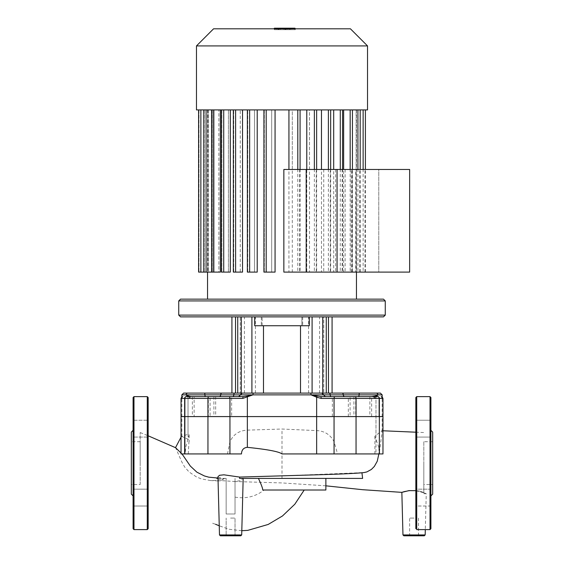 <?xml version="1.0" encoding="UTF-8"?>
<svg xmlns="http://www.w3.org/2000/svg" width="564" height="564" viewBox="0 0 564 564"><rect width="100%" height="100%" fill="white"/><g stroke="black" fill="none" stroke-linecap="round" stroke-linejoin="round"><path stroke-width="0.42" stroke-dasharray="2.82 2.11" d="M140.182 484.525L140.182 441.718L140.182 484.525L131.32 484.525L131.32 441.718L131.32 484.525M140.182 441.718L131.32 441.718M148.163 397.528L148.163 528.708M133.097 397.528L133.097 528.708M133.097 495.911L133.097 430.325L133.097 495.911M148.163 497.589L148.163 506.014L148.163 497.589M133.097 497.589L133.097 506.014L133.097 489.171L133.097 506.014L148.163 506.014L133.097 506.014L133.097 489.171L148.163 489.171L133.097 489.171L133.097 497.589M148.163 420.229L148.163 437.072L148.163 420.229L148.163 437.072L148.163 420.229L133.097 420.229L148.163 420.229M133.097 437.072L133.097 420.229L133.097 437.072L148.163 437.072L133.097 437.072L133.097 428.647L133.097 437.072M131.32 432.094L131.32 494.142M432.68 484.525L432.68 441.718L432.68 484.525L423.818 484.525L423.818 441.718L432.68 441.718M415.837 397.528L415.837 528.708L416.726 529.596L416.726 396.64M430.903 489.171L415.837 489.171L415.837 506.014L415.837 489.171L415.837 497.589L415.837 489.171L430.903 489.171L430.903 506.014L430.903 430.325L430.903 437.072L415.837 437.072L415.837 420.229L430.903 420.229L430.903 528.708M432.68 432.094L432.68 494.142M415.837 428.647L415.837 437.072L415.837 428.647M430.903 506.014L415.837 506.014L415.837 497.589L415.837 506.014L430.903 506.014L430.903 497.589L430.903 506.014M430.903 420.229L415.837 420.229L415.837 437.072L430.903 437.072M423.818 441.718L423.818 484.525M424.283 535.8L403.852 535.8M414.068 518.076L409.633 518.076L414.068 518.076M230.591 518.076L235.026 518.076L230.591 518.076M230.591 535.8L240.807 535.8M362.617 478.406L242.872 478.406L240.398 480.62L235.026 481.515L222.822 480.732L218.162 480.93L221.469 480.14L225.29 478.406L226.157 478.406L226.157 513.994L226.157 478.406L226.157 513.994L235.026 513.994L235.026 478.406L235.026 513.994L235.026 478.406L235.026 513.994L226.157 513.994L235.026 513.994L226.157 513.994L226.157 478.406L220.376 478.406L220.369 477.771L219.17 477.652L217.965 476.693M225.607 478.406L216.795 478.406M239.587 478.406L258.291 478.406C259.771 480.69 261.287 484.561 262.852 490.017L304.207 490.017M140.182 463.058L140.182 432.539L140.182 463.058M235.026 497.131C245.939 498.985 255.626 496.616 264.079 490.017L262.768 490.017M258.291 478.406L242.872 478.406M225.29 478.406L215.526 480.5L210.541 480.563L201.482 478.935L196.568 476.982L189.102 471.997L184.661 466.985L181.798 461.916L175.594 447.71M181.03 453.026L182.024 453.942M247.159 396.034L252.968 394.87L240.476 394.87A1.77 1.762 -90 0 1 238.713 396.64L238.713 396.64A1.77 1.762 -90 0 0 240.476 394.87L238.713 396.64L232.699 396.64L242.971 396.64L247.159 396.034A1.77 0.578 -109.6 0 0 247.356 397.19L247.356 416.584L382.97 416.584L316.644 416.584L316.644 397.19A1.77 0.578 109.6 0 0 316.841 396.034L321.029 396.64L331.301 396.64A1.77 1.093 90 0 1 330.208 394.87L323.524 394.87A1.77 1.762 90 0 0 325.287 396.64L323.623 394.87L311.032 394.87L316.841 396.034M241.462 453.942L185.077 453.942L227.468 453.942L229.95 441.901C233.151 434.513 238.953 430.586 247.356 430.135L282 429.028L316.644 430.6C324.568 430.988 330.37 434.668 334.05 441.661L337.575 453.942L380.044 453.942L378.923 447.774L374.898 436.183L381.906 430.727L382.061 432.496L379.156 453.942L282 453.942M188.256 453.942L189.046 440.554L188.587 439.483L181.841 436.501L188.023 434.209L188.989 434.456L189.116 435.077L185.753 447.083L185.133 453.942M282 478.406L282 429.028M217.993 477.877L220.369 477.771M285.222 475.748L363.977 472.576M227.468 453.942L181.03 453.942L185.077 453.942L181.03 453.942L181.03 398.417L185.077 398.417A1.77 1.368 90 0 1 186.444 396.64L190.815 396.64A1.77 1.762 -90 0 0 189.046 398.417A1.77 1.762 -90 0 1 190.815 396.64L210.09 396.64L192.366 396.64L210.09 396.64L210.09 416.584L192.366 416.584L210.09 416.584M423.818 463.122L423.818 492.802C417.755 488.734 400.948 491.709 401.85 492.358C402.076 491.075 418.206 488.96 423.818 492.802L423.818 463.122M415.837 490.666L423.818 492.802L423.818 493.697L423.818 492.802C427.047 493.979 427.047 493.979 423.818 492.802C427.047 493.979 427.047 493.979 423.818 492.802M379.156 453.942L375.976 453.942L375.976 416.584L382.159 416.584L374.884 416.584L375.976 416.584L375.976 435.204M380.044 453.942L375.976 453.942M356.504 396.64L377.556 396.64A1.77 1.368 -90 0 1 378.923 398.417L382.97 398.417L382.97 453.942L337.575 453.942M218.007 478.406L220.376 478.406M325.872 490.017L262.852 490.017M367.531 109.909L196.469 109.909M367.531 45.917L196.469 45.917M213.573 28.806L350.427 28.806M229.351 299.146L356.455 299.146L229.351 299.146M283.854 169.475L365.394 169.475L356.131 169.475L356.427 272.109L283.854 272.109M275.07 109.909L288.93 109.909L275.07 109.909L275.07 272.109L263.924 272.109L263.924 109.909L271.7 109.909L271.7 272.109L271.7 109.909L263.924 109.909M247.363 109.909L247.363 272.109L247.751 272.109L247.751 109.909L247.751 272.109L257.219 272.109L254.484 272.109L254.484 109.909L254.484 272.109L247.363 272.109L257.219 272.109L257.219 109.909L242.527 109.909L257.219 109.909M233.341 109.909L233.341 272.109L233.729 272.109L233.729 109.909L233.729 272.109L242.527 272.109L240.25 272.109L240.25 109.909L240.25 272.109L233.341 272.109L242.527 272.109L242.527 109.909L230.302 109.909L242.527 109.909M228.42 272.109L230.302 272.109L228.42 272.109L228.42 109.909L228.42 272.109L221.441 272.109L228.42 272.109M220.355 109.909L228.42 109.909L220.355 109.909L220.355 272.109L211.563 272.109L218.874 272.109L218.874 109.909L218.874 272.109L211.563 272.109L212.818 272.109L212.818 109.909L218.874 109.909L212.818 109.909L212.818 272.109L203.816 272.109L211.789 272.109L211.789 109.909L211.789 272.109L203.816 272.109L208.264 272.109L208.264 109.909L211.789 109.909L208.264 109.909L208.264 272.109L198.606 272.109L207.869 272.109L207.869 109.909L207.869 272.109L198.606 272.109L198.606 109.909L207.869 109.909L198.606 109.909M356.427 169.475L378.768 169.475L378.768 272.109L306.196 272.109L409.633 272.109M356.427 272.109L378.768 272.109L378.768 169.475L306.196 169.475L409.633 169.475M292.3 169.475L292.3 109.909L316.637 109.909L309.516 109.909L309.516 272.109L306.781 272.109L306.781 109.909L292.3 109.909L292.3 272.109L288.93 272.109L288.93 109.909L297.806 109.909L288.93 109.909M309.516 169.475L309.516 109.909L365.394 109.909L356.131 109.909L356.131 272.109L355.736 272.109L355.736 169.475M323.75 169.475L323.75 272.109L321.473 272.109L321.473 109.909L306.781 109.909M335.58 169.475L335.58 272.109L333.698 272.109L333.698 109.909L321.473 109.909M345.126 169.475L345.126 272.109L343.645 272.109L343.645 109.909L333.698 109.909M352.211 169.475L352.211 272.109L351.182 272.109L351.182 169.475M230.302 109.909L223.711 109.909L230.302 109.909L230.302 272.109L221.441 272.109L221.441 109.909L228.42 109.909L221.441 109.909M356.131 169.475L356.131 109.909L365.394 109.909L343.645 109.909M355.736 272.109L356.131 272.109M351.182 272.109L352.211 272.109M343.645 272.109L345.126 272.109M342.165 169.475L342.165 272.109L335.58 272.109M342.165 272.109L333.698 272.109M323.75 272.109L321.473 272.109M309.516 272.109L306.781 272.109M292.3 272.109L288.93 272.109M292.3 109.909L300.076 109.909L292.3 109.909M271.7 272.109L263.924 272.109L271.7 272.109M213.834 109.909L218.874 109.909L211.563 109.909L213.834 109.909L213.834 272.109M212.818 109.909L203.816 109.909L212.818 109.909M208.264 109.909L200.869 109.909L208.264 109.909M334.96 416.584L350.089 416.584L334.96 416.584M332.358 416.584L332.358 396.64L350.089 396.64L332.358 396.64L350.089 396.64L350.089 416.584M356.504 416.584L371.634 416.584L356.504 416.584M216.506 416.584L231.642 416.584L216.506 416.584M235.533 316.869L237.733 316.869L235.533 316.869L235.533 393.101L240.222 393.101L240.222 316.869L231.924 316.869L328.467 316.869L237.733 316.869L240.222 316.869L240.222 393.101L235.533 393.101L241.279 393.101L234.892 393.101A1.77 1.093 90 0 0 233.792 394.87L204.929 394.87L204.746 393.101L242.337 393.101L240.567 394.87L233.792 394.87A1.77 1.093 90 0 1 232.699 396.64L213.911 396.64L231.642 396.64L231.642 416.584M217.76 416.584L229.865 416.584L217.76 416.584M217.76 396.64L229.865 396.64L217.76 396.64M357.759 416.584L369.864 416.584L357.759 416.584M357.759 396.64L369.864 396.64L357.759 396.64M336.207 416.584L348.312 416.584L336.207 416.584M348.312 416.584L348.312 396.64L334.135 396.64L348.312 396.64L334.135 396.64L334.135 416.584M196.216 416.584L208.32 416.584L196.216 416.584M196.216 396.64L208.32 396.64L194.136 396.64L194.136 416.584M263.198 316.869L308.593 316.869L263.198 316.869M263.198 393.101L308.593 393.101L263.198 393.101M383.485 316.869L180.515 316.869M178.739 315.1L385.261 315.1M385.261 300.915L178.739 300.915M180.515 299.146L383.485 299.146M326.267 316.869L328.467 316.869L326.267 316.869L326.267 393.101L328.467 393.101L312.096 393.101L328.467 393.101L326.267 393.101L326.267 316.869L326.267 393.101M323.778 316.869L332.076 316.869L323.778 316.869L323.778 393.101L323.778 316.869M309.291 316.869L309.291 325.738L300.513 325.738L301.895 325.738L301.895 316.869L302.671 316.869L244.438 316.869L319.562 316.869L301.895 316.869L301.895 325.738L254.709 325.738L302.671 325.738L261.329 325.738L262.105 325.738L262.105 316.869L262.105 325.738L263.487 325.738L254.709 325.738L254.709 316.869M302.671 316.869L302.671 325.738L302.671 316.869M261.329 316.869L261.329 325.738L261.329 316.869M241.279 316.869L241.279 393.101L263.487 393.101L244.438 393.101L263.487 393.101L263.487 325.738M300.513 325.738L300.513 393.101L319.562 393.101L300.513 393.101L312.096 393.101L312.096 316.869M323.778 393.101L332.076 393.101L323.778 393.101M188.179 396.64A1.77 1.579 134.1 0 0 188.023 397.19L186.141 394.87L188.616 396.034A1.77 1.579 -45.9 0 0 188.023 397.19L188.023 439.166M187.495 396.64L188.023 397.19L188.023 434.209M188.616 396.034L190.815 396.64L205.106 396.64L194.136 396.64M242.971 396.64L242.809 398.417L181.03 398.417L189.116 398.417L185.077 398.417L185.077 453.942L185.077 398.417A1.77 1.368 90 0 1 186.444 396.64M377.943 396.64L373.107 396.64L377.943 396.64A1.77 1.41 -90 0 1 379.353 398.417L321.191 398.417L311.032 394.87L252.968 394.87L242.809 398.417M219.29 396.64L213.911 396.64L219.29 396.64A1.77 1.396 90 0 0 220.679 394.87A1.77 1.396 90 0 1 222.075 393.101M208.32 396.64L205.106 396.64L208.32 396.64L208.32 416.584M375.821 396.64A1.77 1.579 45.9 0 1 375.976 397.19L376.505 396.64M374.975 396.168L377.859 394.87L359.071 394.87L358.894 396.64L373.185 396.64A1.77 1.762 90 0 1 374.954 398.417L375.976 397.19L374.954 398.417A1.77 1.762 -90 0 0 373.185 396.64L374.954 396.175M358.894 396.64L371.634 396.64L371.634 416.584M375.384 396.034A1.77 1.579 -134.1 0 1 375.976 397.19L375.976 416.584L375.976 397.19L377.859 394.87A1.77 1.699 -90 0 0 376.16 393.101L380.383 393.101M247.356 430.135L247.356 416.584L316.644 416.584L316.644 430.6M232.699 396.64L238.791 396.64L240.567 394.87L238.791 396.64M344.71 396.64A1.77 1.396 90 0 1 343.321 394.87A1.77 1.396 90 0 0 341.925 393.101L359.254 393.101L359.071 394.87L330.208 394.87A1.77 1.093 90 0 0 329.108 393.101L332.076 393.101M242.153 393.101L329.108 393.101M321.663 393.101L325.209 396.64L321.762 393.101A1.77 1.762 -90 0 1 323.524 394.87L321.847 393.101M242.238 393.101A1.77 1.762 -90 0 0 240.476 394.87A1.77 1.762 -90 0 1 242.238 393.101L240.567 394.87L242.337 393.101M285.631 29.695L286.293 29.695L286.293 28.2L277.707 28.2L286.293 28.2L286.293 29.695L282.014 29.695L285.631 29.695L285.631 28.2L285.631 29.695M277.707 29.695L282.014 29.695L277.707 29.695L277.707 28.2M274.351 28.2L294.965 28.2L294.965 29.695L274.52 29.695L274.52 28.2L289.487 28.2L274.513 28.2L286.322 28.2L274.52 28.2L283.911 28.2L274.52 28.2L274.52 29.695L277.678 29.695L277.678 28.2L277.678 29.695L294.965 29.695L294.965 28.806M287.816 28.2L287.816 29.695L289.649 29.695L282.014 29.695L287.816 29.695L287.816 28.806M289.649 29.695L289.649 28.806M276.184 28.806L276.184 29.695L274.351 29.695L282.014 29.695L276.184 29.695L276.184 28.2M274.351 29.695L274.351 28.806M293.019 28.2L290.756 28.2L293.019 28.2M290.756 29.695L293.019 29.695L290.756 29.695L290.756 28.2M295.282 29.695L293.019 29.695L295.282 29.695L295.282 28.806M283.911 29.695L274.513 29.695L289.487 29.695L274.52 29.695L274.52 28.2L274.52 29.695L283.911 29.695L283.911 28.2M289.48 29.695L289.487 28.2M280.238 29.695L280.238 28.2L280.238 29.695M274.513 29.695L274.513 28.2L274.52 29.695M286.322 29.695L286.322 28.2M147.274 396.64L147.274 529.596M133.978 396.64L133.978 529.596M430.022 396.64L430.022 529.596M402.964 534.94L425.164 534.94M414.068 534.912L409.633 534.912L414.068 534.912M230.591 534.912L235.026 534.912L230.591 534.912M218.078 480.902L219.488 534.94L241.695 534.94L230.591 534.94L241.695 534.94L243.176 478.406M184.647 453.942L184.647 398.417A1.77 1.41 -90 0 1 186.057 396.64M229.95 441.901L229.95 398.417A1.77 1.128 -90 0 0 228.829 396.64M335.171 396.64A1.77 1.128 90 0 0 334.05 398.417L334.05 441.661M378.923 447.774L378.923 453.942M379.353 453.942L379.353 398.417L382.97 398.417L374.884 398.417L378.923 398.417L378.923 416.584L378.923 398.417A1.77 1.368 90 0 0 377.556 396.64M207.947 453.942L207.947 398.417A1.77 1.072 -90 0 1 209.025 396.64M356.053 453.942L356.053 398.417A1.77 1.072 90 0 0 354.975 396.64M316.249 272.109L316.249 169.475M330.271 272.109L330.271 169.475M352.042 272.109L352.042 169.475M359.79 272.109L359.79 169.475M365.007 272.109L365.007 169.475M363.131 109.909L363.131 272.109M357.914 109.909L357.914 272.109M350.166 109.909L350.166 272.109M340.289 109.909L340.289 272.109M328.389 109.909L328.389 272.109M314.367 109.909L314.367 272.109M299.688 169.475L299.688 272.109M297.806 109.909L297.806 272.109M266.194 109.909L266.194 272.109M264.312 109.909L264.312 272.109L264.312 109.909M221.835 109.909L221.835 272.109L221.835 109.909M204.21 109.909L204.21 272.109L204.21 109.909M198.993 109.909L198.993 272.109L198.993 109.909M211.958 109.909L211.958 272.109L211.958 109.909M206.086 109.909L206.086 272.109M200.869 109.909L200.869 272.109M223.711 109.909L223.711 272.109M249.633 109.909L249.633 272.109M235.611 109.909L235.611 272.109M237.733 316.869L237.733 393.101M251.904 316.869L251.904 393.101M322.721 316.869L322.721 393.101M205.106 396.64L204.929 394.87L186.141 394.87A1.77 1.699 90 0 1 187.84 393.101M321.762 393.101A1.77 1.762 -90 0 1 323.524 394.87A1.77 1.762 -90 0 0 325.287 396.64M382.159 394.87L377.859 394.87M311.032 394.87A1.77 0.515 90 0 0 310.517 393.101M252.968 394.87A1.77 0.515 90 0 1 253.483 393.101M186.141 394.87L181.841 394.87M282.014 28.806L282.014 28.2M278.369 29.695L278.369 28.2L278.369 29.695M278.799 29.695L278.799 28.2M279.032 29.695L279.032 28.2M285.229 29.695L285.229 28.2M284.982 29.695L284.982 28.2M408.745 535.8L409.633 534.912L409.633 518.076M418.495 518.076L418.495 534.912L419.383 535.8M226.157 534.912L226.157 518.076L226.157 534.912L225.276 535.8L226.157 534.912M235.026 534.912L235.907 535.8L235.026 534.912L235.026 518.076L235.026 534.912M140.182 432.539L148.163 435.796M241.801 530.717L228.949 529.251L219.248 525.789M212.628 523.251L215.568 524.294M189.116 435.013L189.116 441.626M182.066 436.042L181.03 437.156M325.872 485.823L282 482.932L233.136 481.494M218.162 480.93L210.541 480.563M181.841 436.501L181.841 396.922L182.799 396.64M374.884 453.942L374.884 436.402M381.906 430.727L382.97 430.776M415.837 432.2L423.818 432.539M382.159 431.382L382.159 396.922L381.201 396.64M423.818 493.697L426.25 493.697L425.305 529.596M207.545 109.909L207.545 272.109M356.455 109.909L356.455 272.109M360.184 272.109L360.184 109.909M365.394 272.109L365.394 109.909M352.437 272.109L352.437 109.909M342.559 109.909L342.559 272.109M316.637 109.909L316.637 272.109M300.076 109.909L300.076 272.109M330.659 109.909L330.659 272.109M203.816 109.909L203.816 272.109M211.563 109.909L211.563 272.109M229.865 396.64L229.865 416.584M369.864 396.64L369.864 416.584M255.407 393.101L255.407 316.869M244.438 393.101L244.438 316.869M319.562 393.101L319.562 316.869M328.467 316.869L328.467 393.101M308.593 393.101L308.593 316.869M189.116 398.417L190.893 396.64L189.116 398.417M374.884 398.417L373.107 396.64L374.884 398.417M355.68 396.64L355.68 416.584M215.688 396.64L215.688 416.584M213.911 396.64L213.911 416.584M353.91 396.64L353.91 416.584M192.366 396.64L192.366 416.584"/><path stroke-width="0.85" d="M133.978 529.596L147.274 529.596L148.163 528.708L148.163 397.528L147.274 396.64L133.978 396.64L133.097 397.528L133.097 528.708L133.978 529.596L133.978 396.64M133.097 495.911L131.32 494.142L131.32 432.094L133.097 430.325M415.837 528.708L415.837 397.528L416.726 396.64L430.022 396.64L430.903 397.528L430.903 420.229M416.726 396.64L416.726 529.596L430.022 529.596L430.022 396.64M430.022 529.596L430.903 528.708L430.903 397.528M430.903 495.911L432.68 494.142L432.68 432.094L430.903 430.325M430.903 489.171L430.903 437.072M414.068 535.8L424.283 535.8L425.164 534.94L402.964 534.94L403.852 535.8L414.068 535.8M230.591 535.8L220.376 535.8L240.807 535.8L241.695 534.94L219.488 534.94L217.965 476.693L219.551 475.29L223.915 474.817L239.615 477.074L239.587 478.406L362.617 478.406L361.926 472.681M325.872 478.406L325.872 490.017L262.768 490.017C262.669 488.22 261.231 484.349 258.432 478.406M218.007 478.406L216.795 478.406L216.795 477.934L217.993 477.877M148.163 435.796L175.594 447.71L181.03 453.026M182.024 453.942L190.329 466.068L196.878 472.174L204.408 475.953L208.779 477.172L216.795 477.934M239.615 477.074L285.222 475.748M282.028 475.84L325.851 474.536C344.646 473.943 357.35 473.288 363.977 472.576L366.847 471.927L371.352 469.467L374.348 466.428L377.245 461.253L378.867 453.942M377.556 396.64L321.029 396.64L311.032 394.87L316.644 397.19L316.644 416.584L382.97 416.584L316.644 416.584L316.644 453.942L282 453.942C279.187 451.644 267.639 449.438 247.356 447.344C243.627 447.675 241.667 449.875 241.462 453.942L207.947 453.942L207.947 416.584L181.03 416.584L229.95 416.584L207.947 416.584L207.947 398.417A1.77 1.072 -90 0 1 209.025 396.64L186.444 396.64M402.964 534.94L401.85 492.358L408.999 490.609L415.837 490.666M316.644 453.942L382.97 453.942L382.97 398.417L381.201 396.64M247.356 447.344L247.356 416.584L316.644 416.584L229.95 416.584L247.356 416.584L247.356 397.19A1.77 0.578 -109.6 0 1 247.159 396.034L242.971 396.64L209.025 396.64M184.647 453.942L184.647 398.417L181.03 398.417L181.03 453.942L207.947 453.942M342.482 109.909L367.531 109.909L367.531 45.917L196.469 45.917L196.469 109.909L342.482 109.909M367.531 45.917L350.427 28.806L213.573 28.806L196.469 45.917M283.854 272.109L283.854 169.475L337.06 169.475L337.06 272.109L306.196 272.109L306.196 169.475L306.196 272.109L283.854 272.109M288.93 109.909L288.93 169.475M263.924 109.909L263.924 272.109L275.07 272.109L275.07 109.909M247.363 109.909L247.363 272.109L257.219 272.109L257.219 109.909M233.341 109.909L233.341 272.109L242.527 272.109L242.527 109.909M221.441 109.909L221.441 272.109L230.302 272.109L230.302 109.909M213.834 109.909L213.834 272.109L220.355 272.109L220.355 109.909M306.781 109.909L306.781 169.475M321.473 109.909L321.473 169.475M333.698 109.909L333.698 169.475M343.645 109.909L343.645 169.475M213.834 272.109L198.606 272.109L198.606 109.909M210.09 396.64L232.699 396.64A1.77 1.093 90 0 0 233.792 394.87L252.968 394.87L247.159 396.034M334.135 396.64L356.504 396.64M178.739 315.1L180.515 316.869L383.485 316.869L385.261 315.1L178.739 315.1L178.739 300.915L385.261 300.915L383.485 299.146L180.515 299.146L178.739 300.915M254.709 316.869L254.709 325.738L309.291 325.738L309.291 316.869M263.487 325.738L263.487 393.101L241.279 393.101L241.279 316.869M312.096 316.869L312.096 393.101L300.513 393.101L300.513 325.738M235.533 316.869L235.533 393.101L187.84 393.101L204.746 393.101L204.929 394.87L233.792 394.87A1.77 1.093 90 0 1 234.892 393.101L242.337 393.101M196.216 396.64L190.815 396.64L188.616 396.034A1.77 1.579 134.1 0 0 188.179 396.64M188.616 396.034L186.141 394.87L187.495 396.64M186.057 396.64A1.77 1.41 -90 0 0 184.647 398.417L242.809 398.417L242.971 396.64L238.607 396.64L242.238 393.101M242.809 398.417L252.968 394.87L377.859 394.87L375.384 396.034A1.77 1.579 45.9 0 1 375.821 396.64M238.791 396.64L242.971 396.64M213.911 396.64L208.32 396.64L213.911 396.64M376.505 396.64L377.859 394.87L382.159 394.87L380.383 393.101L359.254 393.101L376.16 393.101A1.77 1.699 90 0 1 377.859 394.87M375.384 396.034L371.634 396.64M321.762 393.101L325.393 396.64L321.029 396.64L321.191 398.417L321.029 396.64L325.287 396.64M316.841 396.034A1.77 0.578 109.6 0 1 316.644 397.19L321.191 398.417L382.97 398.417L382.159 396.922L382.159 394.87M350.089 396.64L348.312 396.64M332.076 316.869L332.076 393.101L341.925 393.101L329.108 393.101A1.77 1.093 90 0 1 330.208 394.87A1.77 1.093 -90 0 0 331.301 396.64L332.358 396.64M231.642 396.64L232.699 396.64M358.894 396.64L359.254 393.101L341.925 393.101A1.77 1.396 90 0 1 343.321 394.87A1.77 1.396 -90 0 0 344.71 396.64M329.108 393.101L321.663 393.101M321.847 393.101L242.153 393.101M187.84 393.101L183.617 393.101L187.84 393.101A1.77 1.699 -90 0 0 186.141 394.87L204.929 394.87L205.106 396.64M289.649 28.806L289.649 28.2L274.351 28.2L274.351 28.806M287.816 28.806L287.816 28.2M294.965 28.806L294.965 28.2L289.649 28.2M295.282 28.806L294.965 28.2M337.06 169.475L409.633 169.475L409.633 272.109L337.06 272.109M147.274 529.596L147.274 396.64M379.353 453.942L379.353 398.417A1.77 1.41 90 0 0 377.943 396.64M334.05 453.942L334.05 398.417A1.77 1.128 90 0 1 335.171 396.64M228.829 396.64A1.77 1.128 -90 0 1 229.95 398.417L229.95 453.942M356.053 453.942L356.053 398.417A1.77 1.072 90 0 0 354.975 396.64M314.367 109.909L314.367 169.475M328.389 109.909L328.389 169.475M340.289 109.909L340.289 169.475M350.166 109.909L350.166 169.475M357.914 109.909L357.914 169.475M363.131 109.909L363.131 169.475M206.086 109.909L206.086 272.109M200.869 109.909L200.869 272.109M297.806 109.909L297.806 169.475M223.711 109.909L223.711 272.109M235.611 109.909L235.611 272.109M249.633 109.909L249.633 272.109M266.194 109.909L266.194 272.109M251.904 316.869L251.904 393.101M237.733 316.869L237.733 393.101M326.267 316.869L326.267 393.101M322.721 316.869L322.721 393.101M219.29 396.64A1.77 1.396 90 0 0 220.679 394.87A1.77 1.396 90 0 1 222.075 393.101M310.517 393.101A1.77 0.515 90 0 1 311.032 394.87M253.483 393.101A1.77 0.515 90 0 0 252.968 394.87M182.799 396.64L181.03 398.417L181.841 396.922L181.841 394.87L186.141 394.87M282.014 28.806L282.014 28.2M276.184 28.806L276.184 28.2M243.176 478.406L241.695 534.94L240.807 535.8M304.207 490.017L294.817 504.216L282.493 515.961L268.182 524.449L247.786 530.364L241.801 530.717M219.248 525.789L215.624 524.316M181.03 437.156L175.51 447.668M382.97 430.776L415.837 432.2M401.85 492.365L362.708 489.707L325.872 485.823M219.488 534.94L220.376 535.8L219.488 534.94M425.164 534.94L425.305 529.596M207.545 272.109L207.545 299.146M316.637 169.475L316.637 109.909M330.659 169.475L330.659 109.909M342.559 109.909L342.559 169.475M352.437 109.909L352.437 169.475M360.184 109.909L360.184 169.475M356.455 272.109L356.455 299.146M365.394 109.909L365.394 169.475M203.816 272.109L203.816 109.909M211.563 272.109L211.563 109.909M300.076 169.475L300.076 109.909M385.261 315.1L385.261 300.915M328.467 316.869L328.467 393.101M231.924 393.101L231.924 316.869M181.841 394.87L183.617 393.101"/></g></svg>
